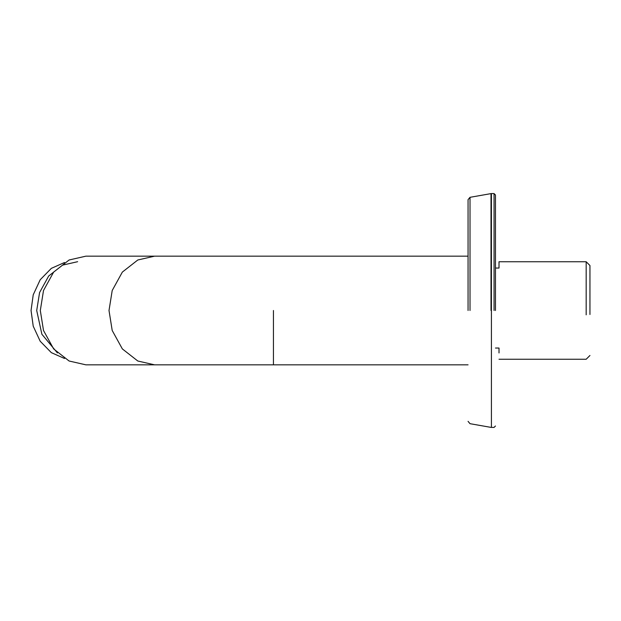 <?xml version="1.0" encoding="UTF-8"?>
<svg xmlns="http://www.w3.org/2000/svg" width="621" height="621" viewBox="0 0 621 621"><rect width="100%" height="100%" fill="white"/><g stroke="black" fill="none" stroke-linecap="round" stroke-linejoin="round"><path stroke-width="0.93" d="M470.019 310.5L470.019 197.315L468.063 199.644L468.063 310.5M495.465 310.5L495.465 194.994L494.052 193.573L494.052 310.5M491.421 310.5L491.421 427.427L491.421 193.573L491.009 193.612L491.009 310.5M154.567 364.83L85.869 364.83L69.102 361.011L53.654 348.917L43.509 330.496L40.311 310.5L43.509 290.504L53.654 272.083L69.102 259.989L85.869 256.17L154.567 256.17L137.8 259.989L122.353 272.083L112.207 290.504L109.009 310.5L112.207 330.496L122.353 348.917L137.8 361.011L154.567 364.83L468.063 364.83M64.499 358.48L51.333 352.643L40.194 341.24L33.223 326.188L31.05 310.5L33.223 294.812L40.194 279.76L51.333 268.357L64.499 262.52M77.641 261.697L62.574 265.128L48.694 275.996L39.581 292.538L36.709 310.5L41.879 334.238L57.404 352.922M495.465 348.039L499.012 348.039L499.012 352.953M586.17 314.831L586.17 261.744L499.012 261.744L499.012 268.047L495.465 268.047M589.95 314.49L589.95 265.703L589.95 314.49M273.434 310.5L273.434 364.83L273.434 310.5M468.063 421.356L470.019 423.685L491.009 427.388L494.052 427.427L495.465 426.006M494.052 193.573L491.421 193.573M491.009 193.612L470.019 197.315M154.567 256.17L468.063 256.17M586.17 261.744L589.95 265.524M499.012 359.256L586.17 359.256L589.95 355.476"/></g></svg>
